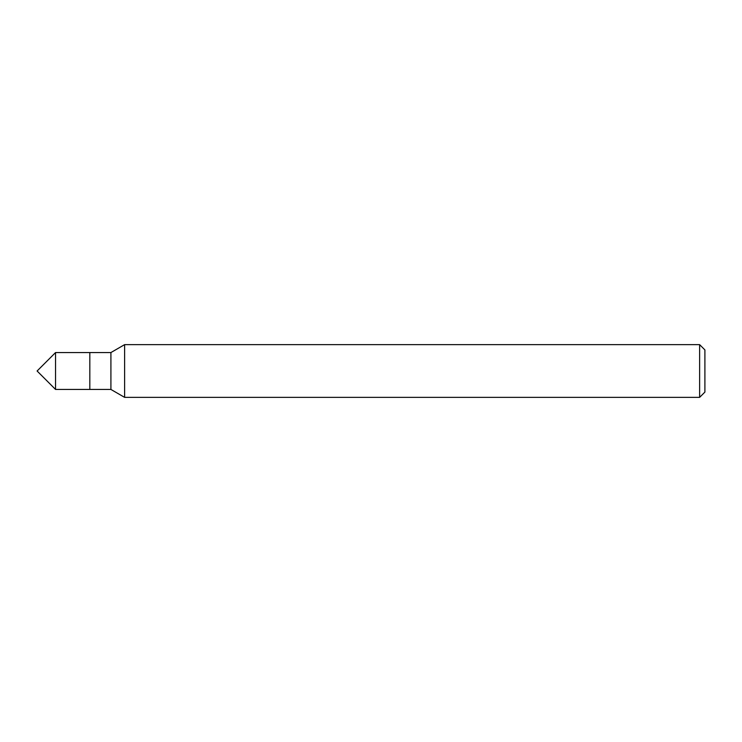 <?xml version="1.0" encoding="UTF-8"?>
<svg xmlns="http://www.w3.org/2000/svg" width="742" height="742" viewBox="0 0 742 742"><rect width="100%" height="100%" fill="white"/><g stroke="black" fill="none" stroke-linecap="round" stroke-linejoin="round"><path stroke-width="1.11" d="M699.632 397.36L704.9 392.091L704.9 349.909L699.632 344.64L124.61 344.64L124.61 397.36L699.632 397.36L699.632 344.64M124.61 397.36L110.91 389.448L110.91 352.552L124.61 344.64M110.91 352.552L55.548 352.552L55.548 389.448L89.819 389.448L89.819 352.552L89.819 389.448L110.91 389.448M55.548 389.448L37.1 371L55.548 352.552"/></g></svg>
